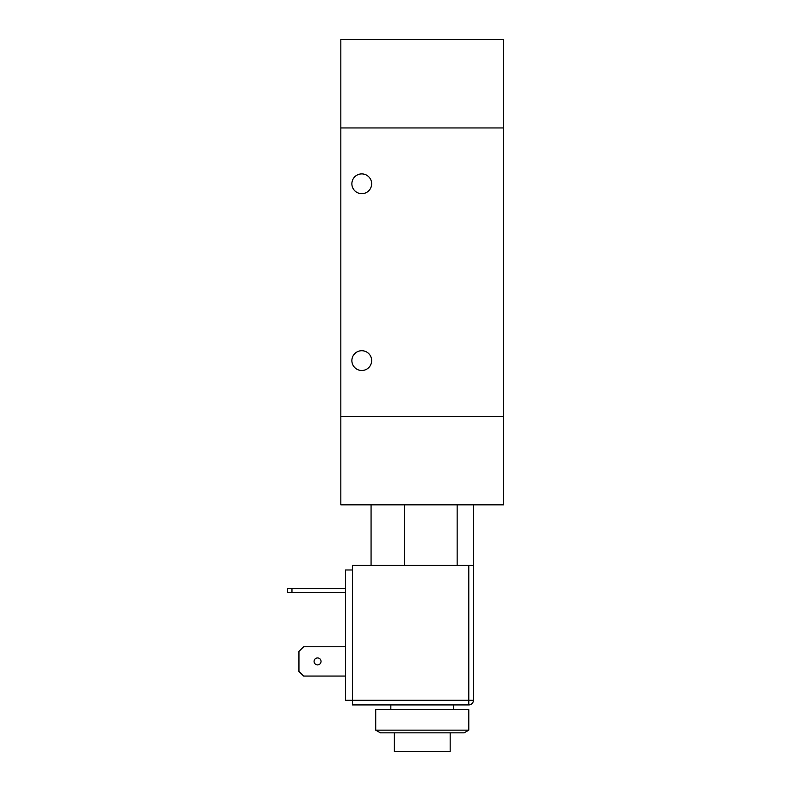 <?xml version="1.0" encoding="UTF-8"?>
<svg xmlns="http://www.w3.org/2000/svg" width="791" height="791" viewBox="0 0 791 791"><rect width="100%" height="100%" fill="white"/><g stroke="black" fill="none" stroke-linecap="round" stroke-linejoin="round"><path stroke-width="1.19" d="M453.658 704.919L453.658 709.576M468.786 709.576L375.725 709.576L375.725 730.152L468.786 730.152L468.786 709.576M468.786 730.152L464.129 732.842L380.382 732.842L375.725 730.152M450.168 732.842L450.168 751.45L394.333 751.45L394.333 732.842M371.068 504.846L371.068 565.328M404.349 504.846L404.349 565.328L457.149 565.328L457.149 504.846M473.433 504.846L473.433 565.328L468.786 565.328L468.786 704.919A4.657 4.657 0 0 0 473.433 700.272L473.433 565.328M340.832 416.442L340.832 504.846L503.679 504.846L503.679 39.55L340.832 39.55L340.832 416.442L503.679 416.442L340.832 416.442M503.679 127.954L340.832 127.954L503.679 127.954M371.651 183.789A9.887 9.887 0 0 1 356.82 192.351A9.887 9.887 0 0 1 356.82 175.226A9.887 9.887 0 0 1 371.651 183.789M371.651 360.607A9.887 9.887 0 0 1 356.82 369.17A9.887 9.887 0 0 1 356.82 352.044A9.887 9.887 0 0 1 371.651 360.607M468.786 704.919L352.46 704.919L468.786 704.919M468.786 565.328L352.46 565.328L352.46 704.919M317.567 664.905A3.49 3.49 0 0 1 314.541 659.674A3.49 3.49 0 0 1 320.582 659.674A3.49 3.49 0 0 1 317.567 664.905M287.321 588.593L287.321 592.321L291.968 592.321L291.968 588.593L287.321 588.593M345.479 592.321L291.968 592.321M345.479 588.593L291.968 588.593M345.479 676.068L303.606 676.068L298.949 671.421L298.949 651.408L303.606 646.761L345.479 646.761M352.46 569.985L345.479 569.985L345.479 700.272L473.433 700.272M390.843 704.919L390.843 709.576"/></g></svg>
